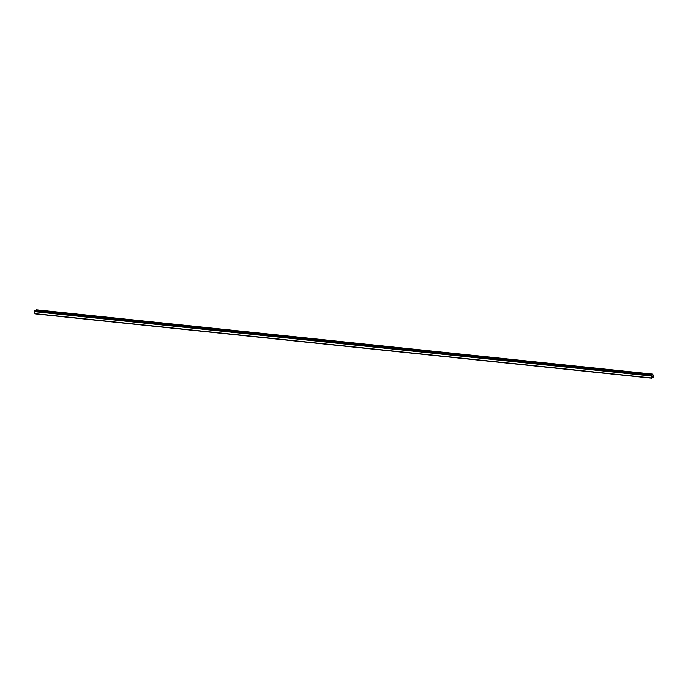 <?xml version="1.0" encoding="UTF-8"?>
<svg xmlns="http://www.w3.org/2000/svg" width="688" height="688" viewBox="0 0 688 688"><rect width="100%" height="100%" fill="white"/><g stroke="black" fill="none" stroke-linecap="round" stroke-linejoin="round"><path stroke-width="1.03" d="M35.38 313.866L651.837 378.202L650.848 375.958L652.74 374.109L653.6 376.895L652.344 377.256L651.871 378.211L35.363 313.84L651.82 378.159M35.148 313.694L651.699 378.142L35.269 313.831M34.813 310.83L34.4 311.638L34.976 313.676L651.433 377.996M652.061 375.209L35.587 310.899L652.095 375.158M652.74 374.109L36.283 309.789L35.638 310.838M652.465 376.525L652.026 376.465M652.086 376.826L652.413 376.207M651.011 375.442L34.563 311.122L651.029 375.424M650.848 375.958L34.4 311.638L650.857 375.949M651.398 377.979L34.95 313.659L651.39 377.97M652.327 377.282L653.101 377.359L652.336 377.273M34.409 311.578L650.865 375.897M35.226 313.797L651.682 378.116M34.538 311.208L650.986 375.528M34.606 311.019L651.063 375.338M34.606 310.985L651.054 375.304M34.641 310.89L651.097 375.209M34.753 310.821L651.201 375.141M35.845 310.15L652.293 374.47M35.922 310.03L652.379 374.349M35.415 313.891L651.871 378.211M34.778 310.813L651.235 375.132"/></g></svg>
